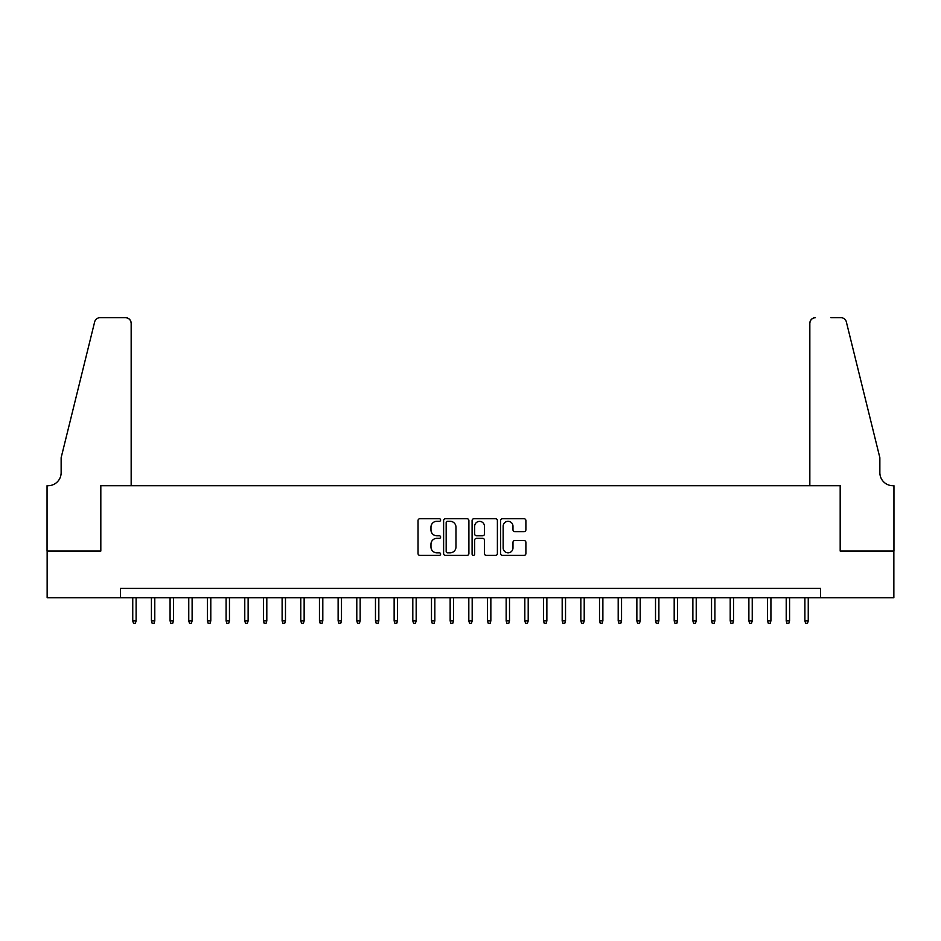 <?xml version="1.0" encoding="UTF-8"?>
<svg xmlns="http://www.w3.org/2000/svg" width="941" height="941" viewBox="0 0 941 941"><rect width="100%" height="100%" fill="white"/><g stroke="black" fill="none" stroke-linecap="round" stroke-linejoin="round"><path stroke-width="1.41" d="M440.623 520.02A1.282 1.282 0 0 0 439.341 518.738L419.874 518.738A1.835 1.835 0 0 0 418.039 520.561L418.039 553.555A1.835 1.835 0 0 0 419.874 555.39L439.341 555.39A1.282 1.282 0 0 0 440.623 554.108A1.282 1.282 0 0 0 439.341 552.826L436.824 552.826A5.869 5.869 0 0 1 430.966 546.956L430.966 544.204A5.869 5.869 0 0 1 436.824 538.346L439.341 538.346A1.282 1.282 0 0 0 440.623 537.064A1.282 1.282 0 0 0 439.341 535.782L436.824 535.782A5.869 5.869 0 0 1 430.966 529.912L430.966 527.16A5.869 5.869 0 0 1 436.824 521.302L439.341 521.302A1.282 1.282 0 0 0 440.623 520.02M524.055 531.653A1.835 1.835 0 0 0 525.89 529.818L525.89 520.561A1.835 1.835 0 0 0 524.055 518.738L502.435 518.738A1.835 1.835 0 0 0 500.6 520.561L500.6 553.555A1.835 1.835 0 0 0 502.435 555.39L524.055 555.39A1.835 1.835 0 0 0 525.89 553.555L525.89 542.381A1.835 1.835 0 0 0 524.055 540.546L514.809 540.546A1.835 1.835 0 0 0 512.974 542.381L512.974 547.921A4.905 4.905 0 0 1 508.069 552.826A4.905 4.905 0 0 1 503.164 547.921L503.164 526.207A4.905 4.905 0 0 1 508.069 521.302A4.905 4.905 0 0 1 512.974 526.207L512.974 529.818A1.835 1.835 0 0 0 514.809 531.653L524.055 531.653M120.424 597.735L47.144 597.735L47.144 551.061L100.816 551.061L100.816 485.721L840.184 485.721L840.184 551.061L893.856 551.061L893.856 597.735L820.576 597.735L820.576 588.407L120.424 588.407L120.424 597.735L820.576 597.735M468.9 520.561A1.835 1.835 0 0 0 467.065 518.738L445.434 518.738A1.835 1.835 0 0 0 443.611 520.561L443.611 553.555A1.835 1.835 0 0 0 445.434 555.39L467.065 555.39A1.835 1.835 0 0 0 468.9 553.555L468.9 520.561M473.935 518.738L495.566 518.738A1.835 1.835 0 0 1 497.389 520.561L497.389 553.555A1.835 1.835 0 0 1 495.566 555.39L486.309 555.39A1.835 1.835 0 0 1 484.474 553.555L484.474 540.181A1.835 1.835 0 0 0 482.639 538.346L476.499 538.346A1.835 1.835 0 0 0 474.664 540.181L474.664 554.108A1.282 1.282 0 0 1 473.382 555.39A1.282 1.282 0 0 1 472.1 554.108L472.1 520.561A1.835 1.835 0 0 1 473.935 518.738M447.457 521.302A1.282 1.282 0 0 0 446.175 522.584L446.175 551.544A1.282 1.282 0 0 0 447.457 552.826L450.116 552.826A5.869 5.869 0 0 0 455.973 546.956L455.973 527.16A5.869 5.869 0 0 0 450.116 521.302L447.457 521.302M484.474 526.29A4.905 4.905 0 0 0 479.569 521.396A4.905 4.905 0 0 0 474.664 526.29L474.664 533.947A1.835 1.835 0 0 0 476.499 535.782L482.639 535.782A1.835 1.835 0 0 0 484.474 533.947L484.474 526.29M136.104 620.895L135.363 623.318L133.493 623.318L132.752 620.895L136.104 620.895L136.104 597.735M132.752 620.895L132.752 597.735M131.164 485.721L131.164 323.281A5.599 5.599 0 0 0 125.565 317.682L100.075 317.682A5.599 5.599 0 0 0 94.641 321.94L61.141 457.714L61.141 472.653A13.068 13.068 0 0 1 48.073 485.721L47.05 485.721L47.05 551.061L100.546 551.061L100.546 485.721L131.164 485.721L131.164 323.281C130.811 319.905 128.941 318.034 125.565 317.682L110.062 317.682M94.641 321.94C96.064 318.87 96.064 318.87 94.641 321.94C96.064 318.87 96.064 318.87 94.641 321.94M61.141 472.653A13.068 13.068 0 0 1 48.073 485.721M809.836 485.721L809.836 323.281L809.836 485.721L840.454 485.721L840.454 551.061L893.95 551.061L893.95 485.721L892.927 485.721A13.068 13.068 0 0 1 879.859 472.653A13.068 13.068 0 0 0 892.927 485.721M869.59 416.075L846.359 321.94L879.859 457.714L879.859 472.653M830.938 317.682L840.925 317.682A5.599 5.599 0 0 1 846.359 321.94C844.936 318.87 844.936 318.87 846.359 321.94C844.936 318.87 844.936 318.87 846.359 321.94M815.435 317.682A5.599 5.599 0 0 0 809.836 323.281C810.189 319.905 812.059 318.034 815.435 317.682M154.783 620.895L154.03 623.318L152.171 623.318L151.419 620.895L154.783 620.895L154.783 597.735M151.419 620.895L151.419 597.735M173.45 620.895L172.709 623.318L170.839 623.318L170.086 620.895L173.45 620.895L173.45 597.735M170.086 620.895L170.086 597.735M192.117 620.895L191.376 623.318L189.506 623.318L188.765 620.895L192.117 620.895L192.117 597.735M188.765 620.895L188.765 597.735M210.796 620.895L210.043 623.318L208.173 623.318L207.432 620.895L210.796 620.895L210.796 597.735M207.432 620.895L207.432 597.735M229.463 620.895L228.71 623.318L226.852 623.318L226.099 620.895L229.463 620.895L229.463 597.735M226.099 620.895L226.099 597.735M248.13 620.895L247.389 623.318L245.519 623.318L244.778 620.895L248.13 620.895L248.13 597.735M244.778 620.895L244.778 597.735M266.809 620.895L266.056 623.318L264.186 623.318L263.445 620.895L266.809 620.895L266.809 597.735M263.445 620.895L263.445 597.735M285.476 620.895L284.723 623.318L282.865 623.318L282.112 620.895L285.476 620.895L285.476 597.735M282.112 620.895L282.112 597.735M304.143 620.895L303.402 623.318L301.532 623.318L300.779 620.895L304.143 620.895L304.143 597.735M300.779 620.895L300.779 597.735M322.81 620.895L322.069 623.318L320.199 623.318L319.458 620.895L322.81 620.895L322.81 597.735M319.458 620.895L319.458 597.735M341.489 620.895L340.736 623.318L338.878 623.318L338.125 620.895L341.489 620.895L341.489 597.735M338.125 620.895L338.125 597.735M360.156 620.895L359.415 623.318L357.545 623.318L356.792 620.895L360.156 620.895L360.156 597.735M356.792 620.895L356.792 597.735M378.823 620.895L378.082 623.318L376.212 623.318L375.471 620.895L378.823 620.895L378.823 597.735M375.471 620.895L375.471 597.735M397.502 620.895L396.749 623.318L394.879 623.318L394.138 620.895L397.502 620.895L397.502 597.735M394.138 620.895L394.138 597.735M416.169 620.895L415.416 623.318L413.558 623.318L412.805 620.895L416.169 620.895L416.169 597.735M412.805 620.895L412.805 597.735M434.836 620.895L434.095 623.318L432.225 623.318L431.484 620.895L434.836 620.895L434.836 597.735M431.484 620.895L431.484 597.735M453.515 620.895L452.762 623.318L450.892 623.318L450.151 620.895L453.515 620.895L453.515 597.735M450.151 620.895L450.151 597.735M472.182 620.895L471.429 623.318L469.571 623.318L468.818 620.895L472.182 620.895L472.182 597.735M468.818 620.895L468.818 597.735M490.849 620.895L490.108 623.318L488.238 623.318L487.485 620.895L490.849 620.895L490.849 597.735M487.485 620.895L487.485 597.735M509.516 620.895L508.775 623.318L506.905 623.318L506.164 620.895L509.516 620.895L509.516 597.735M506.164 620.895L506.164 597.735M528.195 620.895L527.442 623.318L525.584 623.318L524.831 620.895L528.195 620.895L528.195 597.735M524.831 620.895L524.831 597.735M546.862 620.895L546.121 623.318L544.251 623.318L543.498 620.895L546.862 620.895L546.862 597.735M543.498 620.895L543.498 597.735M565.529 620.895L564.788 623.318L562.918 623.318L562.177 620.895L565.529 620.895L565.529 597.735M562.177 620.895L562.177 597.735M584.208 620.895L583.455 623.318L581.585 623.318L580.844 620.895L584.208 620.895L584.208 597.735M580.844 620.895L580.844 597.735M602.875 620.895L602.122 623.318L600.264 623.318L599.511 620.895L602.875 620.895L602.875 597.735M599.511 620.895L599.511 597.735M621.542 620.895L620.801 623.318L618.931 623.318L618.19 620.895L621.542 620.895L621.542 597.735M618.19 620.895L618.19 597.735M640.221 620.895L639.468 623.318L637.598 623.318L636.857 620.895L640.221 620.895L640.221 597.735M636.857 620.895L636.857 597.735M658.888 620.895L658.135 623.318L656.277 623.318L655.524 620.895L658.888 620.895L658.888 597.735M655.524 620.895L655.524 597.735M677.555 620.895L676.814 623.318L674.944 623.318L674.191 620.895L677.555 620.895L677.555 597.735M674.191 620.895L674.191 597.735M696.222 620.895L695.481 623.318L693.611 623.318L692.87 620.895L696.222 620.895L696.222 597.735M692.87 620.895L692.87 597.735M714.901 620.895L714.148 623.318L712.29 623.318L711.537 620.895L714.901 620.895L714.901 597.735M711.537 620.895L711.537 597.735M733.568 620.895L732.827 623.318L730.957 623.318L730.204 620.895L733.568 620.895L733.568 597.735M730.204 620.895L730.204 597.735M752.235 620.895L751.494 623.318L749.624 623.318L748.883 620.895L752.235 620.895L752.235 597.735M748.883 620.895L748.883 597.735M770.914 620.895L770.161 623.318L768.291 623.318L767.55 620.895L770.914 620.895L770.914 597.735M767.55 620.895L767.55 597.735M789.581 620.895L788.829 623.318L786.97 623.318L786.217 620.895L789.581 620.895L789.581 597.735M786.217 620.895L786.217 597.735M808.248 620.895L807.507 623.318L805.637 623.318L804.896 620.895L808.248 620.895L808.248 597.735M804.896 620.895L804.896 597.735"/></g></svg>
